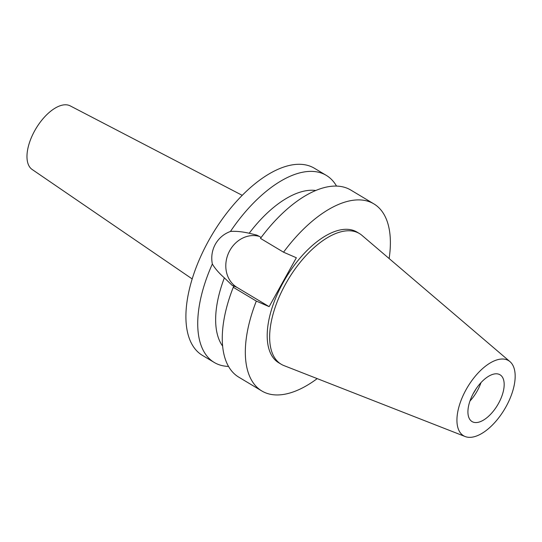 <?xml version="1.0" encoding="UTF-8"?>
<svg xmlns="http://www.w3.org/2000/svg" width="542" height="542" viewBox="0 0 542 542"><rect width="100%" height="100%" fill="white"/><g stroke="black" fill="none" stroke-linecap="round" stroke-linejoin="round"><path stroke-width="0.81" d="M499.284 374.4A27.263 13.421 120.9 0 0 474.087 392.042A27.263 13.421 120.9 0 0 472.041 421.568A27.263 13.421 120.9 0 0 472.814 421.967A27.263 13.421 120.9 0 0 498.01 404.325A27.263 13.421 120.9 0 0 500.056 374.8A27.263 13.421 120.9 0 0 499.284 374.4M480.984 382.632A27.263 13.421 -59.1 0 1 469.948 401.06M473.261 393.533A23.116 11.382 120.9 0 0 475.917 389.102M242.247 195.344L70.209 105.873A37.073 18.259 120.9 0 0 69.633 105.602A37.073 18.259 120.9 0 0 35.636 129.118A37.073 18.259 120.9 0 0 32.12 169.456L192.173 278.927M326.277 175.364L314.455 168.284A109.037 53.692 120.9 0 0 311.365 166.699A109.037 53.692 120.9 0 0 210.574 237.26A109.037 53.692 120.9 0 0 202.383 355.362L214.212 362.442A109.037 53.692 -59.1 0 1 212.335 264.001C215.005 268.52 219.015 273.141 224.368 277.87L232.078 285.282L233.961 286.413L233.27 287.28L256.325 301.095L269.137 306.65L237.145 287.484A28.021 24.343 113.4 0 1 229.828 250.499A28.021 24.343 113.4 0 1 259.293 236.393L256.806 235.113L249.205 233.256C242.125 231.644 235.878 231.041 230.458 231.448A109.037 53.692 -59.1 0 1 323.188 173.779A109.037 53.692 -59.1 0 1 326.277 175.364A109.037 53.692 -59.1 0 1 336.528 186.096M228.507 366.412A109.037 53.692 -59.1 0 1 217.301 364.028A109.037 53.692 -59.1 0 1 214.212 362.442M230.458 231.448C223.873 233.873 218.839 238.134 215.35 244.225C212.017 250.397 211.007 256.989 212.335 264.001M315.823 190.493A92.682 45.636 120.9 0 0 249.205 233.256M224.368 277.87A92.682 45.636 120.9 0 0 222.613 346.087M269.137 306.65L296.352 257.755L283.541 252.199A109.037 53.692 -59.1 0 1 370.796 202.302A109.037 53.692 -59.1 0 1 373.885 203.887A109.037 53.692 -59.1 0 1 389.136 258.554M317.212 378.614A109.037 53.692 -59.1 0 1 264.902 392.55A109.037 53.692 -59.1 0 1 261.813 390.965A109.037 53.692 -59.1 0 1 256.325 301.095M359.434 233.548L356.988 232.084A76.165 37.506 120.9 0 0 354.834 230.98A76.165 37.506 120.9 0 0 284.428 280.268A76.165 37.506 120.9 0 0 278.71 362.761L281.156 364.224A76.165 37.506 -59.1 0 1 286.874 281.732A76.165 37.506 -59.1 0 1 357.273 232.443A76.165 37.506 -59.1 0 1 359.434 233.548A76.165 37.506 -59.1 0 1 361.954 235.363L510.002 361.663A43.787 21.565 -59.1 0 1 504.548 409.264A43.787 21.565 -59.1 0 1 465.151 436.534A43.787 21.565 -59.1 0 1 464.785 436.385A43.787 21.565 -59.1 0 1 466.14 389.549A43.787 21.565 -59.1 0 1 507.312 359.983A43.787 21.565 -59.1 0 1 510.002 361.663M261.142 237.498L259.293 236.393M260.634 238.182L260.478 238.385A109.037 53.692 120.9 0 1 260.817 237.931A109.037 53.692 120.9 0 1 347.734 188.48A109.037 53.692 120.9 0 1 350.823 190.073L373.885 203.887M283.541 252.199L260.478 238.385M233.27 287.28A109.037 53.692 120.9 0 0 238.758 377.151L261.813 390.965M465.151 436.534L283.94 365.593A76.165 37.506 -59.1 0 1 283.31 365.335A76.165 37.506 -59.1 0 1 281.156 364.224M237.145 287.484L232.078 285.282M260.567 238.27L260.817 237.931"/></g></svg>
